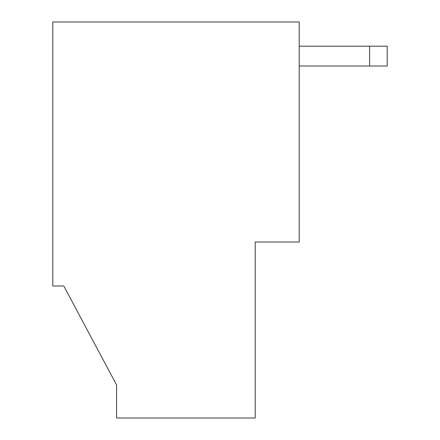 <?xml version="1.0" encoding="UTF-8"?>
<svg xmlns="http://www.w3.org/2000/svg" width="440" height="440" viewBox="0 0 440 440"><rect width="100%" height="100%" fill="white"/><g stroke="black" fill="none" stroke-linecap="round" stroke-linejoin="round"><path stroke-width="0.66" d="M116.6 385L63.8 286L116.6 385L116.6 418L255.2 418L255.2 242L299.2 242L299.2 22L52.8 22L52.8 286L63.8 286L116.6 385M387.2 46.2L387.2 66L369.6 66L369.6 46.2L387.2 46.2M369.6 66L299.2 66M299.2 46.2L369.6 46.2"/></g></svg>
